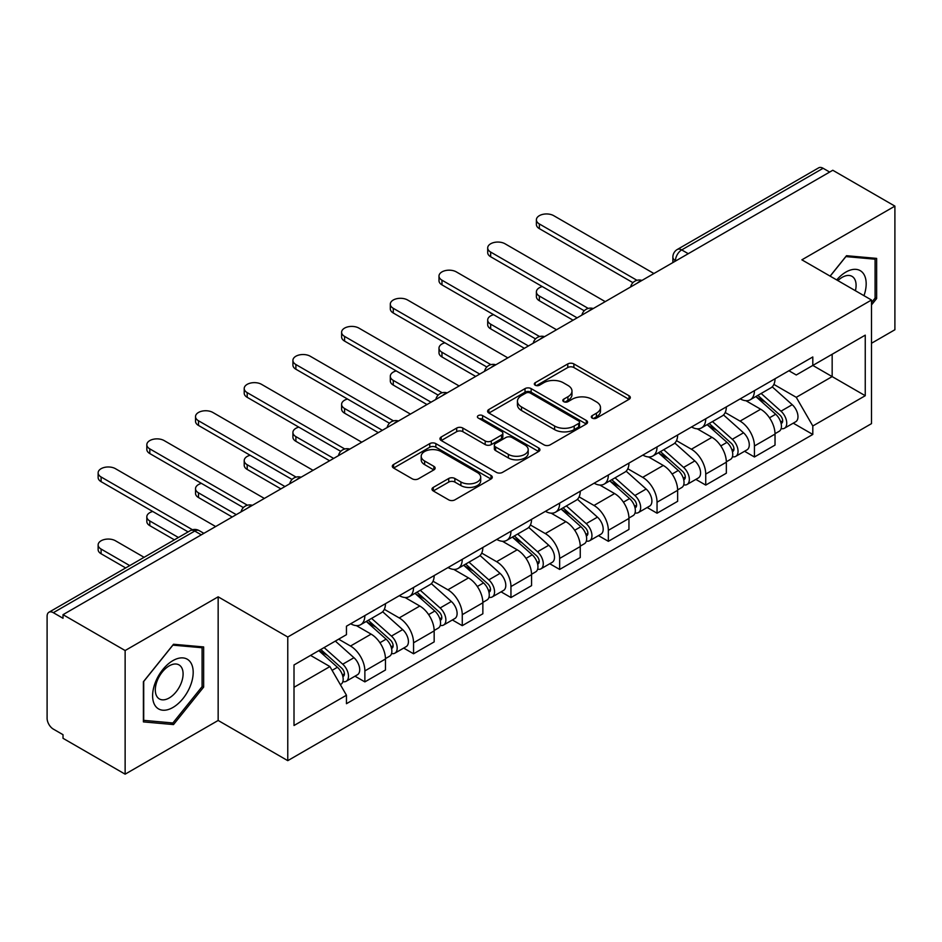 <?xml version="1.0" encoding="UTF-8"?>
<svg xmlns="http://www.w3.org/2000/svg" width="942" height="942" viewBox="0 0 942 942"><rect width="100%" height="100%" fill="white"/><g stroke="black" fill="none" stroke-linecap="round" stroke-linejoin="round"><path stroke-width="1.41" d="M592.2 418.107A3.038 1.754 0 0 0 596.486 418.107L629.044 399.314A4.333 2.496 0 0 0 630.316 397.536A4.333 2.496 0 0 0 629.044 395.77L573.89 363.93A4.333 2.496 0 0 0 567.767 363.93L535.209 382.723A3.038 1.754 0 0 0 534.326 383.959A3.038 1.754 0 0 0 535.209 385.207A3.038 1.754 0 0 0 539.507 385.207L543.711 382.77A13.871 8.007 0 0 1 563.328 382.77L567.92 385.419A13.871 8.007 0 0 1 571.982 391.083A13.871 8.007 0 0 1 567.92 396.747L563.705 399.173A3.038 1.754 0 0 0 562.821 400.421A3.038 1.754 0 0 0 563.705 401.657A3.038 1.754 0 0 0 568.002 401.657L572.206 399.22A13.871 8.007 0 0 1 591.823 399.22L596.416 401.881A13.871 8.007 0 0 1 600.478 407.533A13.871 8.007 0 0 1 596.416 413.197L592.2 415.634A3.038 1.754 0 0 0 591.317 416.87A3.038 1.754 0 0 0 592.2 418.107L592.2 415.634M433.261 487.403A4.333 2.496 0 0 0 431.989 489.169A4.333 2.496 0 0 0 433.261 490.947L448.733 499.872A4.333 2.496 0 0 0 454.856 499.872L491.017 479.007A4.333 2.496 0 0 0 492.289 477.229A4.333 2.496 0 0 0 491.017 475.463L435.863 443.623A4.333 2.496 0 0 0 429.74 443.623L393.579 464.5A4.333 2.496 0 0 0 392.308 466.266A4.333 2.496 0 0 0 393.579 468.033L412.266 478.83A4.333 2.496 0 0 0 418.401 478.83L433.873 469.893A4.333 2.496 0 0 0 435.145 468.127A4.333 2.496 0 0 0 433.873 466.349L424.607 461.003A11.587 6.688 0 0 1 421.204 456.269A11.587 6.688 0 0 1 428.363 450.088A11.587 6.688 0 0 1 440.997 451.536L477.3 472.495A11.587 6.688 0 0 1 480.703 477.229A11.587 6.688 0 0 1 473.543 483.411A11.587 6.688 0 0 1 460.909 481.963L454.856 478.477A4.333 2.496 0 0 0 448.733 478.477L433.261 487.403L433.261 490.947M287.769 637.016L218.155 596.828L125.133 650.533L63.02 614.667L832.787 170.255L894.9 206.121L801.877 259.827L871.491 300.015L287.769 637.016L287.769 760.653L871.491 423.641L871.491 300.015M544.017 444.86A4.333 2.496 0 0 0 550.152 444.86L586.301 423.982A4.333 2.496 0 0 0 587.572 422.216A4.333 2.496 0 0 0 586.301 420.45L531.147 388.61A4.333 2.496 0 0 0 525.024 388.61L488.874 409.487A4.333 2.496 0 0 0 487.603 411.254A4.333 2.496 0 0 0 488.874 413.02L544.017 444.86M479.513 418.766A3.038 1.754 0 0 1 482.587 419.19L482.587 415.587L538.659 447.956A4.333 2.496 0 0 1 539.931 449.723A4.333 2.496 0 0 1 538.659 451.501L502.51 472.366A4.333 2.496 0 0 1 496.375 472.366L441.221 440.526L441.221 436.994A4.333 2.496 0 0 0 439.961 438.76A4.333 2.496 0 0 0 441.221 440.526M441.221 436.994L456.693 428.057A4.333 2.496 0 0 1 462.828 428.057L485.189 440.974A4.333 2.496 0 0 0 491.324 440.974L501.58 435.039A4.333 2.496 0 0 0 502.851 433.273A4.333 2.496 0 0 0 501.58 431.507L478.3 418.06A3.038 1.754 0 0 1 477.406 416.823A3.038 1.754 0 0 1 479.278 415.21A3.038 1.754 0 0 1 482.587 415.587M125.133 650.533L125.133 774.171L63.02 738.304L63.02 734.701L53.341 729.108A8.831 5.099 -120 0 1 47.1 718.299L47.1 616.292A8.831 5.099 -120 0 1 48.925 612.253L190.331 530.617A8.831 5.099 60 0 1 194.747 531.053L53.341 612.689A8.831 5.099 -120 0 0 48.925 612.253M871.491 343.265L894.9 329.747L894.9 206.121M125.133 774.171L218.155 720.465L287.769 760.653M63.02 614.667L63.02 618.282L53.341 612.689M688.261 253.692L681.702 249.913A8.831 5.099 60 0 0 677.286 249.477L818.692 167.829A8.831 5.099 60 0 1 823.108 168.277L681.702 249.913A8.831 5.099 120 0 0 675.461 260.722L675.461 261.087M829.655 172.056L823.108 168.277M754.436 390.659A20.312 11.728 60 0 1 750.232 399.773L770.827 387.88A20.312 11.728 -120 0 0 775.031 378.766M725.199 412.525L740.071 421.121A20.312 11.728 60 0 1 754.436 445.99L775.031 434.097A20.312 11.728 -120 0 0 760.677 409.228L745.934 400.715M775.031 434.097L775.031 445.083L754.436 456.988L744.557 451.277M750.232 399.773A20.312 11.728 60 0 1 740.235 398.855M754.436 445.99L754.436 456.988M705.735 418.778A20.312 11.728 60 0 1 701.531 427.892L722.137 415.999A20.312 11.728 -120 0 0 726.341 406.885M695.855 479.396L705.735 485.095L726.341 473.202L726.341 462.204A20.312 11.728 -120 0 0 711.975 437.335L697.233 428.822M701.531 427.892A20.312 11.728 60 0 1 691.534 426.973M676.497 440.644L691.381 449.228A20.312 11.728 60 0 1 705.735 474.097L705.735 485.095M657.045 446.885A20.312 11.728 60 0 1 652.841 455.999L673.436 444.106A20.312 11.728 -120 0 0 677.639 434.992M647.166 507.502L657.045 513.213L677.639 501.321L677.639 490.323A20.312 11.728 -120 0 0 663.286 465.454L648.543 456.941M652.841 455.999A20.312 11.728 60 0 1 642.844 455.092M627.808 468.751L642.679 477.347A20.312 11.728 60 0 1 657.045 502.216L657.045 513.213M608.344 475.003A20.312 11.728 60 0 1 604.14 484.117L624.746 472.225A20.312 11.728 -120 0 0 628.95 463.111M598.464 535.621L608.344 541.32L628.95 529.428L628.95 518.441A20.312 11.728 -120 0 0 614.584 493.561L599.842 485.048M604.14 484.117A20.312 11.728 60 0 1 594.143 483.199M579.106 496.87L593.99 505.465A20.312 11.728 60 0 1 608.344 530.334L608.344 541.32M559.654 503.122A20.312 11.728 60 0 1 555.45 512.236L576.045 500.343A20.312 11.728 -120 0 0 580.248 491.218M549.775 563.74L559.654 569.439L580.248 557.546L580.248 546.548A20.312 11.728 -120 0 0 565.895 521.68L551.152 513.166M555.45 512.236A20.312 11.728 60 0 1 545.453 511.318M530.417 524.988L545.288 533.572A20.312 11.728 60 0 1 559.654 558.441L559.654 569.439M510.953 531.229A20.312 11.728 60 0 1 506.749 540.343L527.355 528.45A20.312 11.728 -120 0 0 531.559 519.336M501.073 591.847L510.953 597.558L531.559 585.653L531.559 574.667A20.312 11.728 -120 0 0 517.193 549.798L502.451 541.285M506.749 540.343A20.312 11.728 60 0 1 496.752 539.425M481.715 553.095L496.599 561.691A20.312 11.728 60 0 1 510.953 586.56L510.953 597.558M462.263 559.348A20.312 11.728 60 0 1 458.059 568.462L478.654 556.569A20.312 11.728 -120 0 0 482.857 547.455M452.384 619.966L462.263 625.665L482.857 613.772L482.857 602.774A20.312 11.728 -120 0 0 468.504 577.905L453.761 569.392M458.059 568.462A20.312 11.728 60 0 1 448.062 567.543M433.026 581.214L447.897 589.798A20.312 11.728 60 0 1 462.263 614.679L462.263 625.665M413.562 587.455A20.312 11.728 60 0 1 409.358 596.58L429.964 584.676A20.312 11.728 -120 0 0 434.168 575.562M403.682 648.072L413.562 653.783L434.168 641.891L434.168 630.893A20.312 11.728 -120 0 0 419.802 606.024L405.06 597.511M409.358 596.58A20.312 11.728 60 0 1 399.361 595.662M384.324 609.321L399.208 617.917A20.312 11.728 60 0 1 413.562 642.785L413.562 653.783M364.872 615.573A20.312 11.728 60 0 1 360.668 624.687L381.263 612.795A20.312 11.728 -120 0 0 385.466 603.681M354.993 676.191L364.872 681.89L385.466 669.997L385.466 659.011A20.312 11.728 -120 0 0 371.113 634.131L356.37 625.618M360.668 624.687A20.312 11.728 60 0 1 350.671 623.769M338.649 639.182L350.506 646.035A20.312 11.728 60 0 1 364.872 670.904L364.872 681.89M788.925 370.748L796.261 374.987L865.251 335.152L832.163 354.263L832.163 376.6L796.261 397.324L773.888 384.418M294.01 687.295L329.912 666.571L346.456 695.231L294.01 725.505L294.01 664.958L346.456 634.673L346.456 626.206L812.805 356.959L812.805 365.425L865.251 395.711L812.805 425.984L796.261 397.324M865.251 335.152L865.251 395.711M346.456 695.231L346.456 703.698L812.805 434.45L812.805 425.984M871.491 304.961L876.637 298.555L876.637 258.391L846.517 255.706L830.102 276.124M218.155 596.828L218.155 720.465M143.396 721.89L173.516 724.575L203.649 687.107L203.649 646.942L173.516 644.257L143.396 681.725L143.396 721.89M329.912 666.571L310.554 655.397M793.246 423.17L812.805 434.45M875.083 297.66L876.637 298.555M170.337 722.738L173.516 724.575M202.083 686.212L203.649 687.107M593.413 418.531L596.416 416.8A13.871 8.007 0 0 0 600.478 411.136L600.478 407.533M571.982 391.083L571.982 394.686A13.871 8.007 0 0 1 567.92 400.35L564.917 402.081M628.985 399.349L573.89 367.533A4.333 2.496 0 0 0 567.767 367.533L536.422 385.631M586.242 424.018L531.147 392.213A4.333 2.496 0 0 0 525.024 392.213L488.933 413.055M578.647 423.453A3.038 1.754 0 0 0 579.53 422.216A3.038 1.754 0 0 0 578.647 420.98L530.228 393.026A3.038 1.754 0 0 0 525.942 393.026L521.503 395.593A13.871 8.007 0 0 0 517.441 401.257A13.871 8.007 0 0 0 521.503 406.92L554.591 426.019A13.871 8.007 0 0 0 574.196 426.019L578.647 423.453L578.647 427.056A3.038 1.754 0 0 0 579.53 425.819L579.53 422.216M517.441 401.257L517.441 404.86A13.871 8.007 0 0 0 521.503 410.524L521.503 406.92M578.647 427.056L574.196 429.623A13.871 8.007 0 0 1 554.591 429.623L521.503 410.524M441.28 440.562L456.693 431.66L456.693 428.057M502.851 433.273L502.851 436.876A4.333 2.496 0 0 1 501.58 438.642L491.324 444.577A4.333 2.496 0 0 1 485.189 444.577L462.828 431.66A4.333 2.496 0 0 0 456.693 431.66M482.587 419.19L538.6 451.524M508.397 454.374A11.587 6.688 0 0 0 521.032 455.822A11.587 6.688 0 0 0 528.191 449.64A11.587 6.688 0 0 0 524.8 444.907L512.001 437.524A4.333 2.496 0 0 0 505.878 437.524L495.61 443.447A4.333 2.496 0 0 0 494.338 445.213A4.333 2.496 0 0 0 495.61 446.979L508.397 454.374L508.397 457.977A11.587 6.688 0 0 0 521.032 459.425A11.587 6.688 0 0 0 528.191 453.243L528.191 449.64M494.338 445.213L494.338 448.816A4.333 2.496 0 0 0 495.61 450.594L495.61 446.979M508.397 457.977L495.61 450.594M480.703 477.229L480.703 480.832A11.587 6.688 0 0 1 473.543 487.026A11.587 6.688 0 0 1 460.909 485.566L454.856 482.08A4.333 2.496 0 0 0 448.733 482.08L433.32 490.97M421.204 456.269L421.204 459.873A11.587 6.688 0 0 0 424.607 464.606L424.607 461.003M433.815 469.928L424.607 464.606M490.959 479.031L435.863 447.226A4.333 2.496 0 0 0 429.74 447.226L393.638 468.068M755.837 396.535L775.678 414.245A11.033 6.37 60 0 1 779.152 431.306L775.031 433.685M756.367 397.006L765.705 402.399M542.309 286.568A10.15 5.864 -0 0 0 536.387 291.902A10.15 5.864 -0 0 0 539.366 296.047L577.128 317.854M757.839 395.381L779.917 415.081A5.299 3.062 60 0 1 781.589 423.276A5.299 3.062 60 0 1 781.106 423.464M761.148 393.473L780.989 411.183A11.033 6.37 60 0 1 784.451 428.245A11.033 6.37 60 0 1 781.118 428.598M772.216 386.832L792.222 404.695A11.033 6.37 60 0 1 795.696 421.757L784.451 428.245M573.077 320.198L539.366 300.733A10.15 5.864 180 0 1 536.387 296.589L536.387 291.902M632.93 282.671L539.366 228.647A10.15 5.864 180 0 1 536.387 224.502L536.387 219.816A10.15 5.864 -0 0 0 539.366 223.96L636.969 280.304M653.925 273.521L553.719 215.671A10.15 5.864 -0 0 0 542.651 214.399A10.15 5.864 -0 0 0 536.387 219.816M707.148 424.654L726.988 442.351A11.033 6.37 60 0 1 730.45 459.425L726.329 461.804M707.666 425.113L717.015 430.506M493.608 314.687A10.15 5.864 -0 0 0 487.697 320.021A10.15 5.864 -0 0 0 490.664 324.166L528.438 345.961M709.149 423.488L731.227 443.199A5.299 3.062 60 0 1 732.888 451.383A5.299 3.062 60 0 1 732.405 451.583M712.446 421.58L732.299 439.29A11.033 6.37 60 0 1 735.761 456.352A11.033 6.37 60 0 1 732.429 456.717M723.515 414.939L743.532 432.802A11.033 6.37 60 0 1 746.994 449.864L735.761 456.352M524.376 348.305L490.664 328.852A10.15 5.864 180 0 1 487.697 324.707L487.697 320.021M658.446 452.761L678.287 470.47A11.033 6.37 60 0 1 681.761 487.532L677.639 489.911M658.976 453.232L668.314 458.624M444.918 342.806A10.15 5.864 -0 0 0 438.996 348.128A10.15 5.864 -0 0 0 441.975 352.273L479.737 374.08M660.448 451.607L682.526 471.306A5.299 3.062 60 0 1 684.198 479.502A5.299 3.062 60 0 1 683.715 479.69M663.757 449.699L683.598 467.409A11.033 6.37 60 0 1 687.059 484.471A11.033 6.37 60 0 1 683.727 484.824M674.825 443.058L694.831 460.921A11.033 6.37 60 0 1 698.305 477.983L687.059 484.471M475.686 376.423L441.975 356.959A10.15 5.864 180 0 1 438.996 352.814L438.996 348.128M863.979 295.67A28.696 16.567 120 0 0 863.461 273.651A28.696 16.567 120 0 0 836.696 279.927M855.407 290.725A19.641 11.339 120 0 0 854.229 278.408A19.641 11.339 120 0 0 852.015 276.359A19.641 11.339 120 0 0 837.885 280.61M830.173 276.159L845.892 256.589L875.083 259.203L875.083 298.108L871.491 302.582M873.14 258.084L875.083 259.203M190.472 662.202A28.696 16.567 120 0 0 162.754 669.621A28.696 16.567 120 0 0 155.324 705.911A28.696 16.567 120 0 0 183.042 698.493A28.696 16.567 120 0 0 190.472 662.202M181.229 666.96A19.641 11.339 120 0 0 179.027 664.911A19.641 11.339 120 0 0 160.741 674.083A19.641 11.339 120 0 0 157.173 696.892A19.641 11.339 120 0 0 159.375 698.94A19.641 11.339 120 0 0 177.661 689.768A19.641 11.339 120 0 0 181.229 666.96M172.892 722.973L143.714 720.359L143.714 681.455L172.892 645.14L202.083 647.743L202.083 686.659L172.892 722.973M200.151 646.636L202.083 647.743M584.24 310.778L490.664 256.754A10.15 5.864 180 0 1 487.697 252.609L487.697 247.923A10.15 5.864 -0 0 0 490.664 252.067L588.267 308.423M605.223 301.628L505.03 243.778A10.15 5.864 -0 0 0 493.961 242.506A10.15 5.864 -0 0 0 487.697 247.923M535.539 338.896L441.975 284.873A10.15 5.864 180 0 1 438.996 280.728L438.996 276.041A10.15 5.864 -0 0 0 441.975 280.186L539.578 336.541M556.534 329.747L456.328 271.897A10.15 5.864 -0 0 0 445.26 270.625A10.15 5.864 -0 0 0 438.996 276.041M609.757 480.879L629.597 498.589A11.033 6.37 60 0 1 633.059 515.651L628.938 518.029M610.275 481.35L619.624 486.743M396.217 370.913A10.15 5.864 -0 0 0 390.306 376.247A10.15 5.864 -0 0 0 393.273 380.391L431.047 402.199M611.758 479.725L633.836 499.425A5.299 3.062 60 0 1 635.497 507.62A5.299 3.062 60 0 1 635.014 507.809M615.055 477.818L634.908 495.516A11.033 6.37 60 0 1 638.37 512.589A11.033 6.37 60 0 1 635.038 512.943M626.124 471.177L646.141 489.028A11.033 6.37 60 0 1 649.603 506.101L638.37 512.589M426.985 404.542L393.273 385.078A10.15 5.864 180 0 1 390.306 380.933L390.306 376.247M561.055 508.986L580.896 526.696A11.033 6.37 60 0 1 584.37 543.758L580.248 546.136M561.585 509.457L570.923 514.85M347.527 399.031A10.15 5.864 -0 0 0 341.605 404.353A10.15 5.864 -0 0 0 344.584 408.498L382.346 430.306M563.057 507.832L585.135 527.544A5.299 3.062 60 0 1 586.807 535.727A5.299 3.062 60 0 1 586.324 535.916M566.366 505.925L586.207 523.634A11.033 6.37 60 0 1 589.668 540.696A11.033 6.37 60 0 1 586.336 541.049M577.434 499.284L597.44 517.146A11.033 6.37 60 0 1 600.914 534.208L589.668 540.696M378.295 432.649L344.584 413.185A10.15 5.864 180 0 1 341.605 409.04L341.605 404.353M512.366 537.105L532.206 554.814A11.033 6.37 60 0 1 535.668 571.876L531.547 574.255M512.884 537.576L522.233 542.969M298.826 427.138A10.15 5.864 -0 0 0 292.915 432.472A10.15 5.864 -0 0 0 295.882 436.617L333.656 458.424M514.367 535.951L536.445 555.65A5.299 3.062 60 0 1 538.106 563.846A5.299 3.062 60 0 1 537.623 564.034M517.664 534.043L537.517 551.753A11.033 6.37 60 0 1 540.979 568.815A11.033 6.37 60 0 1 537.647 569.168M528.733 527.402L548.75 545.265A11.033 6.37 60 0 1 552.212 562.327L540.979 568.815M329.594 460.768L295.882 441.303A10.15 5.864 180 0 1 292.915 437.159L292.915 432.472M486.849 367.015L393.273 312.991A10.15 5.864 180 0 1 390.306 308.846L390.306 304.16A10.15 5.864 -0 0 0 393.273 308.305L490.876 364.648M507.832 357.866L407.639 300.015A10.15 5.864 -0 0 0 396.57 298.744A10.15 5.864 -0 0 0 390.306 304.16M438.148 395.122L344.584 341.098A10.15 5.864 180 0 1 341.605 336.953L341.605 332.267A10.15 5.864 -0 0 0 344.584 336.412L442.187 392.767M459.143 385.973L358.937 328.122A10.15 5.864 -0 0 0 347.869 326.85A10.15 5.864 -0 0 0 341.605 332.267M389.458 423.241L295.882 369.217A10.15 5.864 180 0 1 292.915 365.072L292.915 360.386A10.15 5.864 -0 0 0 295.882 364.53L393.485 420.874M410.441 414.091L310.248 356.241A10.15 5.864 -0 0 0 299.179 354.969A10.15 5.864 -0 0 0 292.915 360.386M463.664 565.224L483.505 582.921A11.033 6.37 60 0 1 486.979 599.995L482.857 602.374M464.194 565.683L473.532 571.076M250.136 455.257A10.15 5.864 -0 0 0 244.214 460.591A10.15 5.864 -0 0 0 247.193 464.736L284.955 486.531M465.666 564.07L487.744 583.769A5.299 3.062 60 0 1 489.416 591.953A5.299 3.062 60 0 1 488.933 592.153M468.975 562.15L488.816 579.86A11.033 6.37 60 0 1 492.277 596.922A11.033 6.37 60 0 1 488.945 597.287M480.043 555.509L500.049 573.372A11.033 6.37 60 0 1 503.523 590.434L492.277 596.922M280.904 488.874L247.193 469.422A10.15 5.864 180 0 1 244.214 465.277L244.214 460.591M340.757 451.348L247.193 397.324A10.15 5.864 180 0 1 244.214 393.179L244.214 388.493A10.15 5.864 -0 0 0 247.193 392.637L344.796 448.993M361.752 442.198L261.546 384.348A10.15 5.864 -0 0 0 250.478 383.088A10.15 5.864 -0 0 0 244.214 388.493M414.975 593.33L434.815 611.04A11.033 6.37 60 0 1 438.277 628.102L434.168 630.481M415.493 593.801L424.842 599.194M201.435 483.376A10.15 5.864 -0 0 0 195.524 488.698A10.15 5.864 -0 0 0 198.491 492.843L236.265 514.65M416.976 592.177L439.054 611.876A5.299 3.062 60 0 1 440.715 620.072A5.299 3.062 60 0 1 440.232 620.26M420.273 590.269L440.126 607.979A11.033 6.37 60 0 1 443.588 625.041A11.033 6.37 60 0 1 440.255 625.394M431.342 583.628L451.359 601.491A11.033 6.37 60 0 1 454.821 618.553L443.588 625.041M232.203 516.993L198.491 497.529A10.15 5.864 180 0 1 195.524 493.384L195.524 488.698M292.067 479.466L198.491 425.443A10.15 5.864 180 0 1 195.524 421.298L195.524 416.611A10.15 5.864 -0 0 0 198.491 420.756L296.094 477.111M313.05 470.317L212.857 412.466A10.15 5.864 -0 0 0 201.788 411.195A10.15 5.864 -0 0 0 195.524 416.611M366.273 621.449L386.114 639.159A11.033 6.37 60 0 1 389.588 656.221L385.466 658.599M366.803 621.92L376.141 627.313M152.745 511.482A10.15 5.864 -0 0 0 146.822 516.817A10.15 5.864 -0 0 0 149.802 520.961L178.427 537.493M368.275 620.295L390.353 639.995A5.299 3.062 60 0 1 392.025 648.19A5.299 3.062 60 0 1 391.542 648.379M371.584 618.388L391.425 636.086A11.033 6.37 60 0 1 394.886 653.159A11.033 6.37 60 0 1 391.554 653.513M382.652 611.747L402.658 629.597A11.033 6.37 60 0 1 406.132 646.671L394.886 653.159M174.364 539.825L149.802 525.648A10.15 5.864 180 0 1 146.822 521.503L146.822 516.817M243.366 507.585L149.802 453.561A10.15 5.864 180 0 1 146.822 449.416L146.822 444.73A10.15 5.864 -0 0 0 149.802 448.875L247.405 505.218M264.361 498.436L164.155 440.585A10.15 5.864 -0 0 0 153.087 439.313A10.15 5.864 -0 0 0 146.822 444.73M318.796 650.639L337.424 667.266A11.033 6.37 60 0 1 340.886 684.328L340.345 684.646M318.985 650.533L327.451 655.42M144.091 557.311L115.466 540.779A10.15 5.864 -0 0 0 104.397 539.507A10.15 5.864 -0 0 0 98.133 544.923A10.15 5.864 -0 0 0 101.1 549.068L129.725 565.6M320.798 649.485L341.663 668.113A5.299 3.062 60 0 1 343.324 676.297A5.299 3.062 60 0 1 342.841 676.486M324.107 647.578L342.735 664.204A11.033 6.37 60 0 1 346.197 681.266A11.033 6.37 60 0 1 342.864 681.619M335.34 641.09L353.968 657.716A11.033 6.37 60 0 1 357.43 674.778L346.197 681.266M125.675 567.944L101.1 553.755A10.15 5.864 180 0 1 98.133 549.61L98.133 544.923M188.106 531.9L101.1 481.668A10.15 5.864 180 0 1 98.133 477.523L98.133 472.837A10.15 5.864 -0 0 0 101.1 476.982L192.462 529.734M215.659 526.543L115.466 468.692A10.15 5.864 -0 0 0 104.397 467.42A10.15 5.864 -0 0 0 98.133 472.837M675.767 260.899L675.461 260.722A8.831 5.099 0 0 1 672.871 257.119L672.871 262.571M413.562 642.785L434.168 630.893M462.263 614.679L482.857 602.774M510.953 586.56L531.559 574.667M559.654 558.441L580.248 546.548M608.344 530.334L628.95 518.441M657.045 502.216L677.639 490.323M705.735 474.097L726.341 462.204M364.872 670.904L385.466 659.011M350.506 646.035L371.113 634.131M399.208 617.917L419.802 606.024M447.897 589.798L468.504 577.905M496.599 561.691L517.193 549.798M545.288 533.572L565.895 521.68M593.99 505.465L614.584 493.561M642.679 477.347L663.286 465.454M691.381 449.228L711.975 437.335M740.071 421.121L760.677 409.228M641.196 280.857A8.831 5.099 120 0 0 637.298 283.118M592.506 308.976A8.831 5.099 120 0 0 588.609 311.225M543.805 337.095A8.831 5.099 120 0 0 539.907 339.344M495.115 365.202A8.831 5.099 120 0 0 491.218 367.451M446.414 393.32A8.831 5.099 120 0 0 442.516 395.569M397.724 421.439A8.831 5.099 120 0 0 393.827 423.688M349.023 449.546A8.831 5.099 120 0 0 345.125 451.795M300.333 477.665A8.831 5.099 120 0 0 296.436 479.914M251.632 505.772A8.831 5.099 120 0 0 247.734 508.021M201.305 534.832L194.747 531.053A8.831 5.099 120 0 1 199.162 530.617A8.831 8.831 0 0 0 190.331 530.617M596.416 416.8L596.416 413.197M563.705 401.657L563.705 399.173M567.92 400.35L567.92 396.747M535.209 385.207L535.209 382.723M567.767 367.533L567.767 363.93M573.89 367.533L573.89 363.93M629.044 399.314L629.044 395.77M488.874 413.02L488.874 409.487M525.024 392.213L525.024 388.61M531.147 392.213L531.147 388.61M586.301 423.982L586.301 420.45M554.591 429.623L554.591 426.019M574.196 429.623L574.196 426.019M462.828 431.66L462.828 428.057M485.189 444.577L485.189 440.974M491.324 444.577L491.324 440.974M501.58 438.642L501.58 435.039M538.659 451.501L538.659 447.956M448.733 482.08L448.733 478.477M454.856 482.08L454.856 478.477M460.909 485.566L460.909 481.963M433.873 469.893L433.873 466.349M393.579 468.033L393.579 464.5M429.74 447.226L429.74 443.623M435.863 447.226L435.863 443.623M491.017 479.007L491.017 475.463M775.678 414.245L769.496 417.812M782.684 420.85L780.694 421.992M792.222 404.695L780.989 411.183M539.366 300.733L539.366 296.047M539.366 223.96L539.366 228.647M726.988 442.351L720.795 445.931M733.983 448.957L731.993 450.111M743.532 432.802L732.299 439.29M490.664 328.852L490.664 324.166M678.287 470.47L672.105 474.038M685.293 477.076L683.303 478.23M694.831 460.921L683.598 467.409M441.975 356.959L441.975 352.273M490.664 252.067L490.664 256.754M441.975 280.186L441.975 284.873M629.597 498.589L623.416 502.157M636.592 505.195L634.602 506.337M646.141 489.028L634.908 495.516M393.273 385.078L393.273 380.391M580.896 526.696L574.714 530.275M587.902 533.302L585.912 534.455M597.44 517.146L586.207 523.634M344.584 413.185L344.584 408.498M532.206 554.814L526.025 558.382M539.201 561.42L537.211 562.562M548.75 545.265L537.517 551.753M295.882 441.303L295.882 436.617M393.273 308.305L393.273 312.991M344.584 336.412L344.584 341.098M295.882 364.53L295.882 369.217M483.505 582.921L477.323 586.501M490.511 589.527L488.521 590.681M500.049 573.372L488.816 579.86M247.193 469.422L247.193 464.736M247.193 392.637L247.193 397.324M434.815 611.04L428.634 614.608M441.81 617.646L439.82 618.8M451.359 601.491L440.126 607.979M198.491 497.529L198.491 492.843M198.491 420.756L198.491 425.443M386.114 639.159L379.932 642.727M393.12 645.765L391.13 646.907M402.658 629.597L391.425 636.086M149.802 525.648L149.802 520.961M149.802 448.875L149.802 453.561M337.424 667.266L332.09 670.351M344.419 673.871L342.429 675.025M353.968 657.716L342.735 664.204M101.1 553.755L101.1 549.068M101.1 476.982L101.1 481.668M641.949 280.433A8.831 8.831 0 0 0 630.622 286.969M593.248 308.54A8.831 8.831 0 0 0 581.92 315.087M544.558 336.659A8.831 8.831 0 0 0 533.231 343.194M495.857 364.778A8.831 8.831 0 0 0 484.529 371.313M447.167 392.885A8.831 8.831 0 0 0 435.84 399.432M398.466 421.003A8.831 8.831 0 0 0 387.138 427.538M349.776 449.11A8.831 8.831 0 0 0 338.449 455.657M301.075 477.229A8.831 8.831 0 0 0 289.747 483.764M252.385 505.348A8.831 8.831 0 0 0 241.058 511.883M203.884 533.337L199.162 530.617M677.286 249.477A8.831 8.831 0 0 0 672.871 257.119"/></g></svg>
